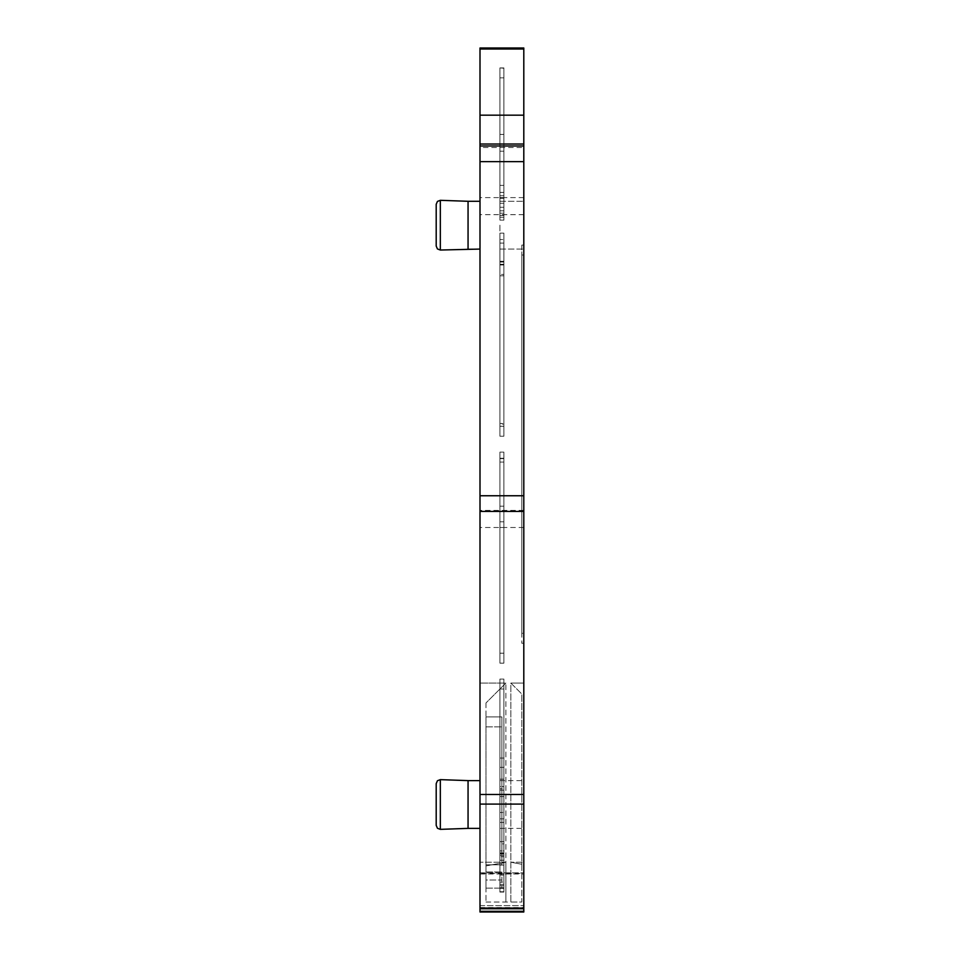 <?xml version="1.0" encoding="UTF-8"?>
<svg xmlns="http://www.w3.org/2000/svg" width="960" height="960" viewBox="0 0 960 960"><rect width="100%" height="100%" fill="white"/><g stroke="black" fill="none" stroke-linecap="round" stroke-linejoin="round"><path stroke-width="0.72" stroke-dasharray="4.8 3.6" d="M485.976 702.972L485.976 865.92L505.884 862.236L505.884 902.052L505.884 862.236L480 862.236L480 905.616L480 683.064L480 862.236L505.884 862.236L505.884 683.064L505.884 862.236L485.976 865.92L485.976 902.052L485.976 702.972L505.884 683.064L480 683.064L505.884 683.064L485.976 702.972M485.976 879.996L485.976 864.816L485.976 888.108L485.976 879.996L501.9 879.996L501.9 871.944L501.9 888.108L501.9 879.996L485.976 879.996M485.976 864.816L485.976 716.904L485.976 864.816L501.9 864.816L501.9 726.852L501.9 864.816L485.976 864.816M485.976 902.052L521.808 902.052L521.808 864.264L510.852 862.236L510.852 902.052L521.808 902.052L521.808 694.008L521.808 864.264L510.852 862.236L510.852 683.064L521.808 694.008L510.852 683.064L510.852 902.052L485.976 902.052M523.8 510.42L480 510.42L480 912L480 905.616L480 912L523.8 912L523.8 862.236L510.852 862.236L523.8 862.236L523.8 912L523.8 48L480 48L480 147.54L523.8 147.54M523.8 683.064L510.852 683.064L523.8 683.064L523.8 862.236L523.8 683.064M523.8 873.504L523.8 908.736L523.8 872.832L523.8 873.504L480 873.504L480 908.736L480 873.504M523.8 633.288L523.8 245.088L523.8 643.248L523.8 633.288L521.808 633.288L521.808 255.036L521.808 643.248L521.808 633.288L523.8 633.288M523.8 804.492L523.8 828.384L523.8 804.492M523.8 225.18L523.8 249.072L523.8 225.18M480 510.42L480 147.54M480 225.18L480 249.072L480 225.18M480 804.492L480 828.384L480 804.492M468.06 828.384L468.06 780.612M436.2 783.624L436.2 804.492M436.2 225.18L436.2 246.06L436.2 204.3L436.2 225.18L436.2 204.3L437.436 201.42L440.328 200.316L440.328 250.032L440.328 200.316L440.328 250.032L468.06 249.072L468.06 201.288L468.06 249.072L468.06 201.288L440.328 200.316M480 872.832L523.8 872.832L480 872.832M480 912L523.8 912L480 912M523.8 643.248L521.808 643.248L523.8 643.248M521.808 245.088L521.808 255.036L521.808 245.088L523.8 245.088L521.808 245.088M499.908 804.492L499.908 828.384L499.908 804.492M499.908 225.18L499.908 249.072L499.908 225.18M485.976 888.108L501.9 888.108L485.976 888.108M485.976 716.904L501.9 716.904L501.9 726.852L501.9 716.904L485.976 716.904M503.892 853.344L503.892 822.42L499.908 822.42L503.892 822.42L503.892 812.46L503.892 856.692L503.892 679.08L499.908 679.08L499.908 874.68L499.908 689.028L499.908 796.536L503.892 796.536L499.908 796.536L503.892 796.536L503.892 689.028L503.892 884.304L503.892 788.82L503.892 874.692L499.908 875.04L499.908 679.08L499.908 779.196L499.908 679.08L503.892 679.08L503.892 689.028L503.892 679.08L499.908 679.08L499.908 865.08L503.892 865.08L499.908 865.08L499.908 875.04L503.892 875.04L499.908 875.04L499.908 788.82L499.908 874.692L503.892 874.692L503.892 689.028L503.892 892.092L503.892 841.644L503.892 850.932L499.908 850.932L499.908 882.144L499.908 850.932L503.892 850.932L503.892 892.092L499.908 892.092L503.892 892.092L499.908 892.092L499.908 882.144L503.892 882.144L499.908 882.144L499.908 892.092L503.892 892.092L499.908 892.092L499.908 860.268L499.908 892.092L503.892 892.092L503.892 853.344L499.908 853.344L499.908 812.46L503.892 812.46L503.892 841.644L503.892 812.46L499.908 812.46L503.892 812.46L499.908 812.46L499.908 856.692L499.908 679.08L503.892 679.08L503.892 796.536L499.908 796.536L499.908 767.352L499.908 796.536L499.908 786.576L503.892 786.576L503.892 796.536L503.892 786.576L499.908 786.576L499.908 689.028L503.892 689.028L503.892 679.08L499.908 679.08L503.892 679.08L499.908 679.08L499.908 689.028L503.892 689.028L503.892 786.576L503.892 679.08L503.892 865.08L503.892 679.08L503.892 689.028L503.892 679.08L499.908 679.08L503.892 679.08L499.908 679.08L503.892 679.08L503.892 689.028L503.892 679.08L499.908 679.08L499.908 689.028L503.892 689.028L499.908 689.028L503.892 689.028L499.908 689.028L503.892 689.028L499.908 689.028L503.892 689.028L499.908 689.028L499.908 843.876L503.892 843.876M503.892 862.956L499.908 862.956L499.908 892.092L499.908 874.68L499.908 884.304L503.892 884.304L499.908 884.304L499.908 888.36L499.908 843.876M499.908 852.924L503.892 852.924L499.908 852.924M499.908 217.212L503.892 217.212L503.892 67.908L499.908 67.908L499.908 207.264L499.908 77.856L499.908 207.264L499.908 77.856L499.908 207.264L499.908 77.856L499.908 207.264L499.908 77.856L503.892 77.856L503.892 217.212L499.908 217.212L503.892 217.212L503.892 207.264L503.892 217.212L499.908 217.212L499.908 207.264L503.892 207.264L503.892 217.212L499.908 217.212L499.908 207.264L503.892 207.264L503.892 217.212L503.892 207.264L499.908 207.264L503.892 207.264L499.908 207.264L503.892 207.264L499.908 207.264L499.908 217.212L499.908 207.264L499.908 217.212L503.892 217.212L499.908 217.212L499.908 207.264L499.908 217.212L503.892 217.212L503.892 207.264L499.908 207.264L499.908 217.212L503.892 217.212L499.908 217.212L499.908 210.852L499.908 217.212M503.892 220.14L503.892 77.856L503.892 207.264L503.892 77.856L503.892 207.264L503.892 77.856L499.908 77.856L503.892 77.856L499.908 77.856L503.892 77.856L499.908 77.856L503.892 77.856L499.908 77.856L499.908 67.908L503.892 67.908L503.892 77.856L503.892 67.908L503.892 77.856L503.892 67.908L499.908 67.908L499.908 77.856L499.908 67.908L499.908 77.856L499.908 67.908L503.892 67.908L503.892 220.14L499.908 220.14L499.908 67.908L499.908 77.856L499.908 67.908L503.892 68.244M499.908 220.14L499.908 185.364L503.892 185.364L499.908 185.364L499.908 210.852L499.908 68.244M503.892 424.056L503.892 243.096L503.892 426.252L503.892 243.096L503.892 426.252L503.892 243.096L499.908 243.096L503.892 243.096L499.908 243.096L503.892 243.096L499.908 243.096L503.892 243.096L499.908 243.096L499.908 233.148L499.908 243.096L499.908 233.148L499.908 243.096L499.908 233.148L499.908 243.096L499.908 233.148L503.892 233.148L503.892 243.096L503.892 233.148L499.908 233.148L503.892 233.148L503.892 243.096L503.892 233.148L499.908 233.148L503.892 233.148L499.908 233.148L503.892 233.148L503.892 243.096L503.892 233.148L503.892 243.096L503.892 233.148L499.908 233.148L499.908 239.508L503.892 239.508L499.908 239.508L499.908 264.996L499.908 233.148L503.892 233.148L503.892 424.056L499.908 424.056L499.908 436.2L499.908 243.096L499.908 426.252L499.908 243.096L499.908 426.252L499.908 243.096L499.908 426.252L499.908 243.096L499.908 426.252L503.892 426.252L503.892 233.148L499.908 233.148L499.908 243.096L503.892 243.096L503.892 436.2L499.908 436.2L503.892 436.2L503.892 426.252L503.892 436.2L499.908 436.2L503.892 436.2L499.908 436.2L499.908 426.252L503.892 426.252L503.892 436.2L503.892 426.252L499.908 426.252L503.892 426.252L499.908 426.252L503.892 426.252L499.908 426.252L499.908 436.2L503.892 436.2L499.908 436.2L499.908 426.252L499.908 436.2L499.908 426.252L499.908 436.2L503.892 436.2L503.892 426.252L499.908 426.252L499.908 436.2L503.892 436.2L499.908 436.2L499.908 423.456L503.892 423.456M503.892 261.312L499.908 261.312L499.908 264.996L503.892 264.444M499.908 423.456L499.908 264.444M499.908 424.056L499.908 274.416L503.892 274.416M499.908 261.312L499.908 274.416M503.892 77.856L503.892 207.264L503.892 77.856M503.892 458.268L499.908 458.268L499.908 452.124L503.892 452.124L503.892 462.084L503.892 452.124L499.908 452.124L499.908 653.196L499.908 511.416L503.892 511.416L503.892 452.124L503.892 663.156L503.892 511.416M499.908 458.268L499.908 511.416M499.908 653.196L499.908 462.084L499.908 653.196L499.908 462.084L499.908 653.196L499.908 462.084L499.908 653.196L499.908 462.084L503.892 462.084L503.892 663.156L499.908 663.156L503.892 663.156L503.892 653.196L503.892 663.156L499.908 663.156L503.892 663.156L503.892 653.196L503.892 663.156L499.908 663.156L499.908 653.196L499.908 663.156L499.908 653.196L503.892 653.196L503.892 663.156L503.892 653.196L499.908 653.196L503.892 653.196L499.908 653.196L503.892 653.196L499.908 653.196L503.892 653.196L499.908 653.196L503.892 653.196L499.908 653.196L499.908 663.156L503.892 663.156L499.908 663.156L499.908 653.196L499.908 663.156L503.892 663.156L499.908 663.156L499.908 452.124L499.908 462.084L503.892 462.084L503.892 653.196L503.892 452.124L499.908 452.124L499.908 462.084L503.892 462.084L503.892 653.196L503.892 452.124L499.908 452.124L499.908 462.084L503.892 462.084L503.892 653.196L503.892 452.124L499.908 452.124L499.908 462.084L499.908 452.124L503.892 452.124L503.892 462.084L503.892 452.124L499.908 452.124L503.892 452.124L503.892 663.156L499.908 663.156L499.908 653.196M499.908 452.124L499.908 462.084L499.908 452.124L503.892 452.124L499.908 452.124M499.908 767.352L499.908 758.064L503.892 758.064L499.908 758.064L499.908 767.352L503.892 767.352L499.908 767.352M499.908 856.692L499.908 860.268L499.908 856.692L503.892 856.692L499.908 856.692M499.908 788.82L499.908 779.196L499.908 788.82L503.892 788.82L499.908 788.82M503.892 243.096L503.892 426.252L503.892 243.096M499.908 841.644L499.908 818.832L499.908 850.932L499.908 841.644L503.892 841.644L499.908 841.644M499.908 862.956L499.908 853.344M480 905.616L523.8 905.616L480 905.616M440.328 779.64L440.328 829.356M480 907.56L523.8 907.56M480 874.008L523.8 874.008M480 911.316L523.8 911.316M480 804.096L523.8 804.096M480 794.472L523.8 794.472M523.8 527.484L480 527.484M523.8 214.668L480 214.668M523.8 197.604L480 197.604M523.8 255.036L521.808 255.036L523.8 255.036M485.976 871.944L501.9 871.944L485.976 871.944M485.976 726.852L501.9 726.852L485.976 726.852M499.908 853.644L503.892 853.644M499.908 855.264L503.892 855.264M499.908 887.772L503.892 887.772M499.908 888.012L503.892 888.012M499.908 134.412L503.892 134.412M499.908 144.024L503.892 144.024M499.908 145.98L503.892 145.98M499.908 151.2L503.892 151.2M499.908 192.372L503.892 192.372M499.908 195.732L503.892 195.732M499.908 210.852L503.892 210.852L499.908 210.852M499.908 147.54L503.892 147.54M499.908 197.604L503.892 197.604M499.908 203.292L503.892 203.292M499.908 215.448L503.892 215.448M499.908 213.192L503.892 213.192M499.908 275.82L503.892 275.82M499.908 262.044L503.892 262.044M503.892 462.084L499.908 462.084L503.892 462.084M499.908 506.196L503.892 506.196M499.908 527.484L503.892 527.484M499.908 521.796L503.892 521.796M499.908 458.652L503.892 458.652M499.908 790.164L503.892 790.164L499.908 790.164M499.908 885.708L503.892 885.708L499.908 885.708M499.908 860.268L503.892 860.268L499.908 860.268M499.908 779.196L503.892 779.196L499.908 779.196M503.892 689.028L499.908 689.028L503.892 689.028M499.908 891.756L503.892 891.756M499.908 818.832L503.892 818.832L499.908 818.832M468.06 249.072L480 249.072M468.06 201.288L480 201.288M499.908 828.384L523.8 828.384M499.908 780.612L523.8 780.612M499.908 249.072L523.8 249.072L499.908 249.072M499.908 201.288L523.8 201.288L499.908 201.288M499.908 888.36L503.892 888.36M499.908 853.824L503.892 853.824M503.892 198.324L499.908 198.324M503.892 264.3L499.908 264.3M503.892 264.996L499.908 264.996L503.892 264.996"/><path stroke-width="1.44" d="M523.8 49.02L480 49.02L480 48L523.8 48L523.8 912L480 912L480 911.316L523.8 911.316M480 49.02L480 911.316M480 780.612L468.06 780.612L468.06 828.384L480 828.384M436.2 804.492L436.2 783.624L437.436 780.732L440.328 779.64L440.328 829.356L437.436 828.264L436.2 825.372L436.2 804.492L436.2 825.372M436.2 225.18L436.2 246.06L436.2 204.3L437.436 201.42L440.328 200.316L440.328 250.032L437.436 248.94L436.2 246.06L437.436 248.94L440.328 250.032L480 249.072M440.328 200.316L468.06 201.288L468.06 249.072M480 115.176L523.8 115.176M480 144.024L523.8 144.024M523.8 145.98L480 145.98M523.8 161.64L480 161.64M523.8 495.756L480 495.756M523.8 511.416L480 511.416M480 794.472L523.8 794.472M480 804.096L523.8 804.096M480 908.052L523.8 908.052M468.06 780.612L440.328 779.64M468.06 828.384L440.328 829.356M468.06 201.288L480 201.288M480 908.736L523.8 908.736"/></g></svg>
